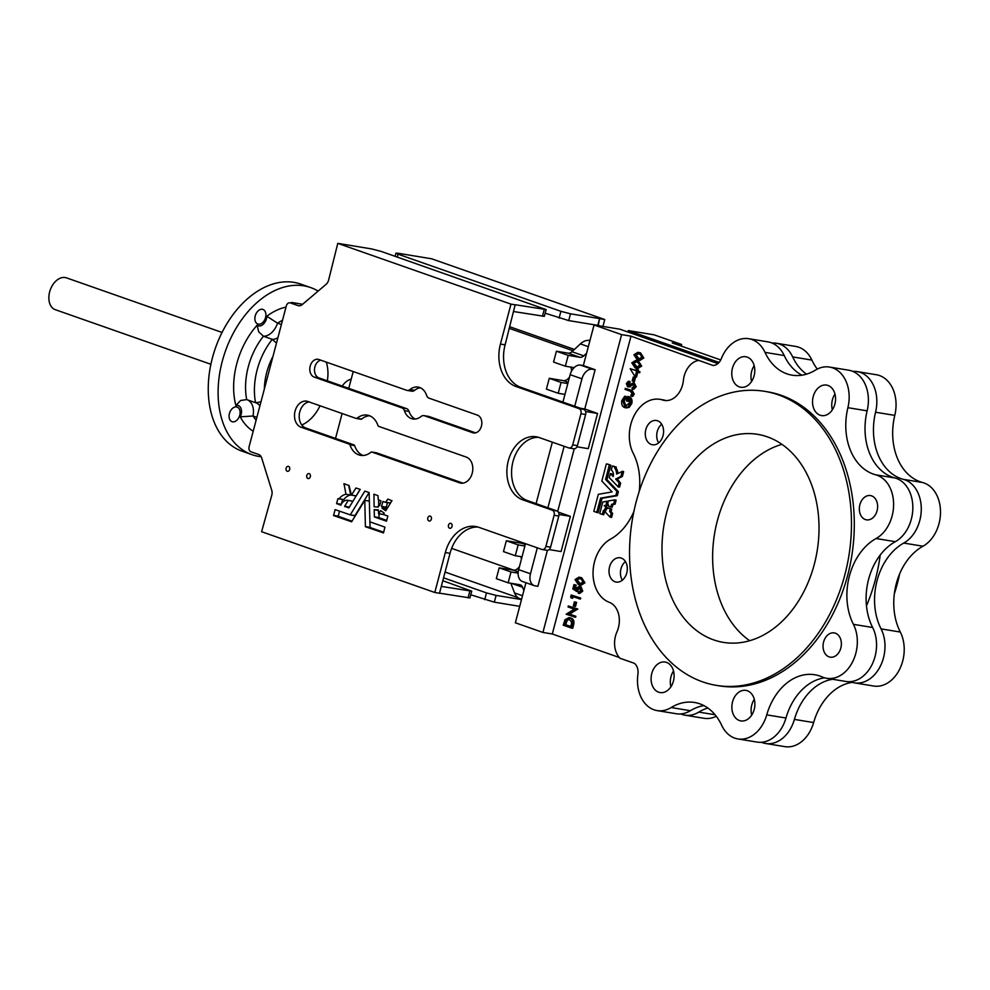 <?xml version="1.0" encoding="UTF-8"?>
<svg xmlns="http://www.w3.org/2000/svg" width="990" height="990" viewBox="0 0 990 990"><rect width="100%" height="100%" fill="white"/><g stroke="black" fill="none" stroke-linecap="round" stroke-linejoin="round"><path stroke-width="1.49" d="M210.895 364.283L55.304 309.684A16.867 11.311 -70.7 0 1 49.908 290.973A16.867 11.311 -70.7 0 1 65.179 277.534A16.867 11.311 -70.7 0 1 66.466 277.856L222.057 332.454M232.625 421.827A7.734 5.185 -70.7 0 1 232.031 421.678A7.734 5.185 -70.7 0 1 229.556 413.102A7.734 5.185 -70.7 0 1 236.56 406.94A7.734 5.185 -70.7 0 1 237.154 407.088A7.734 5.185 -70.7 0 1 239.629 415.664A7.734 5.185 -70.7 0 1 232.625 421.827M258.427 324.188A7.734 5.185 -70.7 0 1 257.833 324.039A7.734 5.185 -70.7 0 1 255.358 315.451A7.734 5.185 -70.7 0 1 262.362 309.301A7.734 5.185 -70.7 0 1 262.956 309.449A7.734 5.185 -70.7 0 1 265.419 318.025A7.734 5.185 -70.7 0 1 258.427 324.188M247.302 399.799A16.867 11.311 -70.7 0 1 253.007 415.998L240.236 416.839A8.427 5.655 109.3 0 0 237.662 405.405A8.427 5.655 109.3 0 0 235.88 405.504A66.776 44.773 -70.7 0 1 257.078 325.289A8.427 5.655 109.3 0 0 258.65 325.933A8.427 5.655 109.3 0 0 266.817 316.268L277.534 323.161L281.395 324.522M282.509 320.339A58.348 39.117 109.3 0 0 277.534 323.161A16.867 11.311 -70.7 0 1 263.439 336.229A58.348 39.117 109.3 0 0 246.696 399.589L246.498 399.527M260.964 401.866L255.705 402.744L246.696 399.589L240.607 400.505L235.88 405.504M276.47 343.159L272.287 339.335L263.439 336.229L258.737 331.885L257.078 325.289M261.137 456.724A88.556 59.363 -70.7 0 1 258.774 456.402A88.556 59.363 -70.7 0 1 251.992 454.67L242.154 451.217A88.556 59.363 -70.7 0 1 213.815 352.96A88.556 59.363 -70.7 0 1 294.005 282.373A88.556 59.363 -70.7 0 1 300.787 284.105L310.625 287.558A88.556 59.363 -70.7 0 1 318.124 291.097M251.992 454.67A88.556 59.363 -70.7 0 1 223.666 356.412A88.556 59.363 -70.7 0 1 303.843 285.825A88.556 59.363 -70.7 0 1 310.625 287.558M256.125 420.156A58.348 39.117 109.3 0 1 253.007 415.998L256.868 417.359M609.209 508.155L606.709 508.563L605.224 511.966L610.087 517.176L611.597 517.325L612.612 513.451L611.065 511.644L611.721 509.145L607.811 507.932L611.672 509.021M608.454 504.863L608.306 506.1L610.756 506.967L611.585 504.306L613.676 503.885L614.642 499.876L608.169 501.002L607.662 505.383L605.62 505.89L607.068 507.635L605.583 511.013L604.123 510.828M605.645 507.264L604.172 510.778L603.43 510.37L602.279 514.478L599.767 513.488L602.799 502.004L606.598 501.286L606.251 505.147L604.209 505.667L607.056 507.499M645.827 429.598A12.301 9.059 -80.7 0 0 652.447 444.757A12.301 9.059 -80.7 0 0 663.053 435.637A12.301 9.059 -80.7 0 0 656.432 420.478A12.301 9.059 -80.7 0 0 645.827 429.598M661.691 424.227A12.301 9.059 -80.7 0 0 657.273 431.479A12.301 9.059 -80.7 0 0 658.635 442.889M609.555 566.899A12.301 9.059 -80.7 0 0 616.176 582.058A12.301 9.059 -80.7 0 0 626.769 572.95A12.301 9.059 -80.7 0 0 620.161 557.791A12.301 9.059 -80.7 0 0 609.555 566.899M625.42 561.54A12.301 9.059 -80.7 0 0 620.99 568.78A12.301 9.059 -80.7 0 0 622.351 580.189M309.066 401.928A13.353 9.838 -80.7 0 0 299.784 411.84A13.353 9.838 -80.7 0 0 305.724 427.977L354.049 444.931A1.411 1.04 99.3 0 1 354.655 445.624A20.382 15.011 -80.7 0 0 363.058 455.487M307.841 401.495A13.353 9.838 -80.7 0 0 306.603 401.173A13.353 9.838 -80.7 0 0 295.094 411.073A13.353 9.838 -80.7 0 0 301.047 427.21L349.359 444.164A1.411 1.04 99.3 0 1 349.965 444.857A20.382 15.011 -80.7 0 0 360.669 455.351A20.382 15.011 -80.7 0 0 370.953 452.22A1.411 1.04 99.3 0 1 371.795 452.034L459.471 482.798A13.353 9.838 -80.7 0 0 460.709 483.12A13.353 9.838 -80.7 0 0 472.416 472.379A13.353 9.838 -80.7 0 0 466.265 457.083L378.588 426.319A1.411 1.04 99.3 0 1 377.982 425.626A20.382 15.011 -80.7 0 0 367.278 415.132A20.382 15.011 -80.7 0 0 356.994 418.263A1.411 1.04 99.3 0 1 356.153 418.448L307.841 401.495M343.988 483.702L345.98 494.27A14.442 10.643 -80.7 0 0 339.087 498.824L337.899 498.675L336.612 503.539L340.869 505.197A8.316 6.126 99.3 0 1 347.614 500.309A8.316 6.126 99.3 0 1 348.245 500.457L344.607 506.348L348.864 507.895L360.125 489.357L355.942 487.996L351.438 495.161L349.037 485.546L343.988 483.702M347.614 500.309L352.304 501.089A8.316 6.126 99.3 0 1 352.923 501.237L349.297 507.202M373.96 494.22L374.096 506.732L378.229 507.09L378.341 505.605L379.665 505.729L380.952 500.866L378.267 499.764L378.019 495.644L373.96 494.22M383.6 514.54L384.157 513.055L380.667 510.642L378.613 513.723L378.341 509.838L374.183 509.702L374.418 516.966L386.496 521.21L387.857 516.038L383.6 514.54M387.461 502.648L386.273 507.177L387.362 507.721L386.756 509.132M382.091 508.217L385.729 510.791L391.929 500.754L387.832 499.084L385.642 502.351L382.87 501.546L381.583 506.41L382.672 506.954L382.091 508.217L386.781 508.984M427.829 517.918A2.525 1.869 -80.7 0 0 429.19 521.037A2.525 1.869 -80.7 0 0 431.368 519.168A2.525 1.869 -80.7 0 0 430.007 516.05A2.525 1.869 -80.7 0 0 427.829 517.918M448.495 525.17A2.525 1.869 -80.7 0 0 449.856 528.289A2.525 1.869 -80.7 0 0 452.034 526.42A2.525 1.869 -80.7 0 0 450.673 523.302A2.525 1.869 -80.7 0 0 448.495 525.17M306.789 475.46A2.525 1.869 -80.7 0 0 308.15 478.578A2.525 1.869 -80.7 0 0 310.328 476.697A2.525 1.869 -80.7 0 0 308.967 473.579A2.525 1.869 -80.7 0 0 306.789 475.46M286.122 468.208A2.525 1.869 -80.7 0 0 287.484 471.327A2.525 1.869 -80.7 0 0 289.662 469.446A2.525 1.869 -80.7 0 0 288.3 466.327A2.525 1.869 -80.7 0 0 286.122 468.208M320.735 360.162A9.133 6.732 -80.7 0 0 314.894 366.844A9.133 6.732 -80.7 0 0 318.966 377.895L406.643 408.66A5.618 4.146 99.3 0 1 409.068 411.419A16.162 11.905 -80.7 0 0 415.268 419.042M318.929 359.519A9.133 6.732 -80.7 0 0 318.075 359.308A9.133 6.732 -80.7 0 0 310.204 366.077A9.133 6.732 -80.7 0 0 314.276 377.128L401.952 407.892A5.618 4.146 99.3 0 1 404.39 410.652A16.162 11.905 -80.7 0 0 412.88 418.968A16.162 11.905 -80.7 0 0 421.035 416.493A5.618 4.146 99.3 0 1 423.868 415.627A5.618 4.146 99.3 0 1 424.388 415.763L472.7 432.717A9.133 6.732 -80.7 0 0 473.554 432.927A9.133 6.732 -80.7 0 0 481.561 425.589A9.133 6.732 -80.7 0 0 477.353 415.107L429.041 398.166A5.618 4.146 99.3 0 1 426.603 395.394A16.162 11.905 -80.7 0 0 418.114 387.078A16.162 11.905 -80.7 0 0 409.959 389.553A5.618 4.146 99.3 0 1 407.125 390.419A5.618 4.146 99.3 0 1 406.605 390.283L318.929 359.519M546.554 550.205A4.22 3.106 -80.7 0 0 546.95 550.304A4.22 3.106 -80.7 0 0 550.576 547.173L558.806 516.038A4.22 3.106 -80.7 0 0 556.925 510.939L527.41 500.581A32.324 23.822 99.3 0 1 513.006 461.513A32.324 23.822 99.3 0 1 538.498 437.32M337.788 243.367L328.581 280.219A7.029 5.173 99.3 0 1 326.156 284.279L302.247 304.598A7.029 5.173 99.3 0 1 298.621 305.737A7.029 5.173 99.3 0 1 297.965 305.576L290.342 302.903A4.22 3.106 -80.7 0 0 289.946 302.804A4.22 3.106 -80.7 0 0 286.308 305.922L249.109 446.713A4.22 3.106 -80.7 0 0 250.99 451.811L258.625 454.484A7.029 5.173 99.3 0 1 261.707 458.048L271.73 490.273A7.029 5.173 99.3 0 1 271.792 495.198L261.608 531.717L434.796 592.478L445.339 552.544A35.145 25.889 99.3 0 1 475.646 526.507A35.145 25.889 99.3 0 1 478.888 527.336L541.864 549.438A4.22 3.106 -80.7 0 0 542.26 549.537A4.22 3.106 -80.7 0 0 545.898 546.406L554.115 515.27A4.22 3.106 -80.7 0 0 552.234 510.172L522.72 499.814A32.324 23.822 99.3 0 1 508.315 460.734A32.324 23.822 99.3 0 1 536.184 436.776A32.324 23.822 99.3 0 1 539.166 437.543L568.693 447.901A4.22 3.106 -80.7 0 0 569.077 448A4.22 3.106 -80.7 0 0 572.715 444.869L580.944 413.733A4.22 3.106 -80.7 0 0 579.063 408.647L516.087 386.546A35.145 25.889 99.3 0 1 500.433 344.062L510.976 304.128L337.788 243.367L371.547 248.911L381.15 251.411L546.121 309.573L515.171 304.734L505.11 344.842A35.145 25.889 99.3 0 0 520.777 387.313L583.754 409.414A4.22 3.106 -80.7 0 1 585.635 414.513L577.405 445.649A4.22 3.106 -80.7 0 1 573.767 448.767A4.22 3.106 -80.7 0 1 573.383 448.668M673.522 670.973A15.456 11.397 -80.7 0 0 670.997 676.665A15.456 11.397 -80.7 0 0 670.911 686.8M651.779 673.509A15.456 11.397 -80.7 0 0 660.095 692.567A15.456 11.397 -80.7 0 0 673.423 681.108A15.456 11.397 -80.7 0 0 665.107 662.05A15.456 11.397 -80.7 0 0 651.779 673.509M754.293 699.311A15.456 11.397 -80.7 0 0 751.781 705.004A15.456 11.397 -80.7 0 0 751.695 715.139M732.551 701.848A15.456 11.397 -80.7 0 0 740.879 720.906A15.456 11.397 -80.7 0 0 754.207 709.446A15.456 11.397 -80.7 0 0 745.891 690.389A15.456 11.397 -80.7 0 0 732.551 701.848M823.593 642.003A12.301 9.059 -80.7 0 0 830.214 657.162A12.301 9.059 -80.7 0 0 840.819 648.054A12.301 9.059 -80.7 0 0 834.199 632.895A12.301 9.059 -80.7 0 0 823.593 642.003M754.182 365.669A15.456 11.397 -80.7 0 0 751.67 371.361A15.456 11.397 -80.7 0 0 751.583 381.484M732.452 368.193A15.456 11.397 -80.7 0 0 740.768 387.251A15.456 11.397 -80.7 0 0 754.095 375.792A15.456 11.397 -80.7 0 0 745.779 356.734A15.456 11.397 -80.7 0 0 732.452 368.193M834.954 394.008A15.456 11.397 -80.7 0 0 832.442 399.7A15.456 11.397 -80.7 0 0 832.355 409.835M813.223 396.545A15.456 11.397 -80.7 0 0 821.539 415.59A15.456 11.397 -80.7 0 0 834.867 404.13A15.456 11.397 -80.7 0 0 826.551 385.085A15.456 11.397 -80.7 0 0 813.223 396.545M859.877 504.702A12.301 9.059 -80.7 0 0 866.498 519.849A12.301 9.059 -80.7 0 0 877.091 510.741A12.301 9.059 -80.7 0 0 870.482 495.582A12.301 9.059 -80.7 0 0 859.877 504.702M633.909 511.422A56.22 41.431 99.3 0 1 610.558 539.129A33.734 24.861 -80.7 0 0 594.544 561.639A33.734 24.861 -80.7 0 0 609.234 602.291A21.087 15.531 99.3 0 1 616.956 631.843A21.087 15.531 -80.7 0 0 615.508 635.976A21.087 15.531 -80.7 0 0 619.963 658.251L634.281 663.275A11.249 8.291 99.3 0 1 637.931 674.227A33.734 24.861 -80.7 0 0 657.137 710.597A33.734 24.861 -80.7 0 0 671.158 707.553A56.22 41.431 99.3 0 1 694.547 702.479A56.22 41.431 99.3 0 1 721.648 725.262A33.734 24.861 -80.7 0 0 737.909 738.936A33.734 24.861 -80.7 0 0 766.743 714.867A56.22 41.431 99.3 0 1 814.782 674.747A56.22 41.431 99.3 0 1 822.257 676.974A33.734 24.861 -80.7 0 0 826.737 678.311A33.734 24.861 -80.7 0 0 852.774 661.481A33.734 24.861 -80.7 0 0 853.417 624.331A56.22 41.431 99.3 0 1 849.395 576.044A56.22 41.431 99.3 0 1 876.088 538.523A33.734 24.861 -80.7 0 0 893.611 504.12A33.734 24.861 -80.7 0 0 875.68 474.804A56.22 41.431 99.3 0 1 847.898 407.682A33.734 24.861 -80.7 0 0 829.509 367.055A33.734 24.861 -80.7 0 0 815.488 370.099A56.22 41.431 99.3 0 1 792.111 375.173A56.22 41.431 99.3 0 1 764.998 352.378A33.734 24.861 -80.7 0 0 748.737 338.704A33.734 24.861 -80.7 0 0 721.302 358.702A11.249 8.291 99.3 0 1 712.961 365.446L630.989 336.167L552.296 633.984L619.257 657.484M698.643 360.422A21.087 15.531 -80.7 0 0 684.177 376.064A21.087 15.531 -80.7 0 0 683.385 380.432A21.087 15.531 99.3 0 1 664.401 400.43A21.087 15.531 99.3 0 1 662.681 400.01A33.734 24.861 -80.7 0 0 659.909 399.329A33.734 24.861 -80.7 0 0 630.828 424.326A33.734 24.861 -80.7 0 0 633.229 453.309A56.22 41.431 99.3 0 1 639.193 491.572M826.737 678.311L845.967 681.466A33.734 24.861 -80.7 0 0 872.004 664.649A33.734 24.861 -80.7 0 0 872.635 627.499A56.22 41.431 99.3 0 1 868.626 579.2A56.22 41.431 99.3 0 1 895.319 541.679A33.734 24.861 -80.7 0 0 912.842 507.276A33.734 24.861 -80.7 0 0 894.898 477.96A56.22 41.431 99.3 0 1 867.129 410.85A33.734 24.861 -80.7 0 0 848.739 370.211L829.509 367.055M899.638 573.915A148.995 109.779 99.3 0 1 897.336 583.58A148.995 109.779 99.3 0 1 894.354 593.777M852.873 371.399A33.734 24.861 99.3 0 1 857.179 371.596L876.398 374.752A33.734 24.861 99.3 0 1 894.787 415.392A56.22 41.431 -80.7 0 0 922.556 482.501A33.734 24.861 99.3 0 1 940.5 511.818A33.734 24.861 99.3 0 1 922.977 546.22A56.22 41.431 -80.7 0 0 896.284 583.741A56.22 41.431 -80.7 0 0 900.306 632.041A33.734 24.861 99.3 0 1 899.663 669.191A33.734 24.861 99.3 0 1 873.626 686.021L854.407 682.852A33.734 24.861 99.3 0 1 850.262 681.665M857.179 371.596A33.734 24.861 99.3 0 1 875.568 412.236A56.22 41.431 -80.7 0 0 903.338 479.346A33.734 24.861 99.3 0 1 921.282 508.662A33.734 24.861 99.3 0 1 903.759 543.064A56.22 41.431 -80.7 0 0 877.066 580.586A56.22 41.431 -80.7 0 0 881.075 628.885A33.734 24.861 99.3 0 1 880.432 666.035A33.734 24.861 99.3 0 1 854.407 682.852M844.817 574.955A148.995 109.779 -80.7 0 0 764.664 391.335A148.995 109.779 -80.7 0 0 636.199 501.757A148.995 109.779 -80.7 0 0 716.364 685.377A148.995 109.779 -80.7 0 0 844.817 574.955M716.364 685.377L719.173 685.835A148.995 109.779 -80.7 0 0 847.638 575.425A148.995 109.779 -80.7 0 0 767.473 391.805L764.664 391.335M749.702 640.703A105.423 77.678 99.3 0 1 717.342 520.777A105.423 77.678 99.3 0 1 781.964 444.337M666.703 512.461A105.423 77.678 -80.7 0 0 723.418 642.386A105.423 77.678 -80.7 0 0 814.312 564.25A105.423 77.678 -80.7 0 0 757.598 434.338A105.423 77.678 -80.7 0 0 666.703 512.461M291.431 303.039L295.02 303.67A4.22 3.106 -80.7 0 0 294.636 303.571A4.22 3.106 -80.7 0 0 294.24 303.534M580.511 365.1L592.317 369.245A11.249 7.536 109.3 0 0 581.959 378.848L570.153 374.703A11.249 7.536 -70.7 0 1 580.511 365.1L583.333 365.57L594.062 324.955L621.609 334.62L542.916 632.449L515.369 622.784L525.95 582.726M530.454 573.792A11.249 7.536 109.3 0 0 534.229 585.635L522.423 581.489A11.249 7.536 -70.7 0 1 518.649 569.646L530.454 573.792L537.31 547.829M525.504 543.696L518.649 569.646M552.333 442.159L536.085 503.625M570.153 374.703L562.914 402.101M717.886 363.59L619.839 329.187L594.062 324.955M720.732 359.952L672.247 342.936L681.627 344.483L654.068 334.818L628.279 330.573L627.908 332.021M574.126 367.649L565.364 366.201L568.223 355.373L579.905 357.291A7.029 4.715 109.3 0 0 583.741 355.856L586.587 353.22M564.943 394.391L558.212 393.278L561.07 382.449L567.814 383.563M522.027 556.838L515.283 555.736L518.154 544.896L524.886 546.01M523.871 590.597L522.584 587.243A7.029 4.715 109.3 0 0 520.332 584.855A7.029 4.715 109.3 0 0 519.787 584.719L508.13 582.813L511.001 571.972L518.129 573.148M574.398 349.433L509.887 326.799M451.638 548.386L513.81 570.191M573 350.732L509.454 328.433M353.207 371.547L348.765 388.352M342.119 413.523L335.523 438.434M302.618 304.276L291.58 302.457M575.871 589.038L575.264 588.617L576.18 585.127L573.952 584.607L572.826 588.877L576.564 591.438L577.962 591.661L578.148 589.273L580.573 587.454M576.564 591.438L576.737 589.05L579.162 587.218L580.524 590.523L578.222 593.257L579.633 593.493L582.751 591.104L580.87 586.464L579.917 586.303M571.317 597.997L571.774 596.289L580.425 599.061L580.685 598.059L571.205 595.002L570.661 597.057L571.317 597.997L572.727 598.232L573.111 596.76M576.601 602.39L574.373 601.87L573.309 605.855L574.138 606.14L575.549 606.375L576.601 602.39L574.373 601.87M575.611 617.277L575.871 616.287L569.646 614.097L577.789 609.023L568.31 605.967L568.05 606.957L574.287 609.147L566.132 614.221L575.611 617.277M571.304 628.007L572.715 628.242L573.594 624.913C574.46 621.386 573.631 619.096 571.106 618.032L568.953 617.611L564.993 619.703L563.236 625.185L571.304 628.007L572.183 624.678C573.049 621.163 572.232 618.874 569.696 617.81L571.106 618.032M636.496 368.231L637.907 368.466L641.681 366.077L638.402 360.979L635.704 360.397L631.793 362.872L635.11 367.859L636.496 368.231L640.283 365.842L636.991 360.744L635.704 360.397M613.8 466.203L612.303 466.055L611.251 470.04A5.754 4.245 -80.7 0 1 613.206 476.561L610.409 473.616L609.283 477.65L618.181 486.832L619.183 482.86L615.755 479.148L620.94 476.264L622.24 471.463L616.597 474.037A9.999 7.376 -80.7 0 0 614.691 467.948L614.852 466.835L612.402 465.981L616.263 467.07L616.102 468.171A9.999 7.376 -80.7 0 1 617.946 473.381M615.904 478.727L617.314 478.962L622.339 476.499L623.65 471.686L622.215 471.339M617.314 478.962L620.606 483.194L619.591 487.068L618.131 486.907M611.82 473.839L610.385 473.591L613.392 475.497M614.703 500.012L616.052 500.111M616.102 500.247L615.087 504.108L612.996 504.541L612.167 507.189L610.768 506.967L612.167 507.189M665.824 400.579A21.087 15.531 99.3 0 1 665.49 400.467A33.734 24.861 -80.7 0 0 662.718 399.787L659.909 399.329M600.571 498.131L615.842 495.483L616.956 491.448L605.571 479.432L609.32 465.015L607.835 464.112L610.731 465.238L606.969 479.667L618.366 491.683L617.253 495.705L602.056 498.279L598.109 512.758L596.71 512.523L600.571 498.131L601.982 498.366M608.046 501.546L606.61 501.286L607.996 501.509M604.741 510.951L603.776 514.639L602.279 514.478L603.677 514.713M610.137 517.164L611.597 517.325M638.637 360.125L640.047 360.348L643.834 357.959L640.542 352.861L637.845 352.292L633.934 354.754L637.263 359.754L638.637 360.125L642.423 357.736L639.144 352.626L637.845 352.292M635.914 370.371L630.209 368.849L635.135 376.745L636.545 376.967L637.758 372.364M635.135 376.745L636.422 371.894L639.688 372.785L639.948 371.782L638.092 371.139L638.426 369.852L637.597 369.567L636.199 369.332L635.852 370.607L630.271 368.651M635.493 377.536L633.254 377.017L632.202 381.002L633.031 381.286L634.441 381.521L635.493 377.536L633.254 377.017M632.214 389.082L634.813 386.546L633.402 382.821L627.796 385.667L627.153 383.848L628.7 382.264L628.44 381.237L626.348 383.489L627.561 386.682L633.13 383.811L633.971 386.286L632.041 388.055L632.214 389.082L633.612 389.318L636.211 386.781L634.256 382.957M627.561 386.682L630.345 386.781L628.972 386.904L633.649 384.132M629.195 385.902L628.563 384.083L630.11 382.499L629.838 381.459L628.44 381.237M632.14 390.518L625.284 388.365L625.024 389.367L630.395 391.248L632.066 393.525L630.766 395.443L631.236 396.21L632.647 396.446L634.281 394.094L632.14 390.518L625.284 388.365M626.249 406.803L624.096 400.962L626.484 397.51L626.113 396.483L624.702 396.26L621.869 400.43C621.188 404.031 622.104 406.407 624.616 407.583L626.645 407.967M624.616 407.583L627.672 407.236L630.407 403.202C631.088 399.713 630.172 397.485 627.66 396.507L626.484 400.925L628.724 401.445L629.368 399.032M626.027 407.806L629.083 407.472L631.818 403.425C632.486 399.948 631.571 397.72 629.058 396.743L627.66 396.507M579.756 584.979L581.155 585.201L584.942 582.813L581.65 577.715L578.952 577.145L575.042 579.608L578.37 584.607L579.756 584.979L583.531 582.59L580.251 577.479L578.952 577.145M542.916 632.449L552.296 633.984M621.609 334.62L630.989 336.167M521.582 599.247L519.96 598.678A16.867 11.311 -70.7 0 1 514.553 592.936L510.828 583.246M508.13 582.813L496.324 578.667L499.183 567.839L513.253 570.141A8.427 5.655 109.3 0 0 519.49 566.453M521.396 559.239A8.427 5.655 109.3 0 0 520.777 556.628M515.283 555.736L503.477 551.591L506.336 540.763L522.287 543.374A5.618 3.774 109.3 0 0 523.957 543.151M558.212 393.278L546.406 389.132L549.264 378.304L563.322 380.618A8.427 5.655 109.3 0 0 569.559 376.93M571.465 371.3A8.427 5.655 109.3 0 0 570.846 367.104M565.364 366.201L553.558 362.068L556.417 351.227L568.099 353.145A7.029 4.715 109.3 0 0 571.935 351.71L580.388 343.889A16.867 11.311 -70.7 0 1 589.595 340.436L589.953 340.498M360.199 489.468L356.239 495.866L351.425 495.161L356.128 495.928M348.666 485.335L350.67 495.037A14.442 10.643 -80.7 0 0 343.765 499.591L338.988 498.886M342.577 499.48L341.34 504.195M378.935 513.773L379.096 517.733L386.793 520.443M384.207 513.142L383.217 514.404M369.889 521.829L369.121 492.513L364.84 491.127L350.274 514.862L335.103 509.627L333.556 515.543L351.636 521.792L364.778 500.371L365.397 526.717L383.501 532.917L384.924 527.113L369.889 521.829L370.087 527.484L383.675 532.249M369.146 492.525L354.952 515.629L350.188 514.911M339.496 511.174L338.246 516.31L352.019 521.148M423.868 415.627L428.559 416.394A5.618 4.146 99.3 0 1 429.078 416.53L475.584 432.853M420.404 387.783A16.162 11.905 -80.7 0 0 414.649 390.332A5.618 4.146 99.3 0 1 411.815 391.186L407.125 390.419M391.953 500.606L390.332 503.118L385.654 502.351L390.332 503.118M378.601 499.876L378.737 505.531M369.579 415.763A20.382 15.011 -80.7 0 0 361.684 419.03A1.411 1.04 99.3 0 1 360.843 419.216L356.412 418.485M376.225 452.764A1.411 1.04 99.3 0 1 376.485 452.814L462.936 483.145M434.796 592.478L439.486 593.257L450.029 553.311A35.145 25.889 99.3 0 1 477.96 527.039M518.03 597.675L445.079 572.072M598.245 325.648L599.569 318.594L597.787 325.364L568.718 320.587L570.5 313.818L599.569 318.594M602.935 326.415L604.754 319.535L431.553 258.774L397.807 253.217L395.926 253.155L398.029 254.183L560.897 311.318L570.5 313.818M557.704 511.385L574.237 448.804M549.153 549.586L561.07 551.541L570.376 516.347L558.335 512.127M534.229 585.635A11.249 7.536 109.3 0 0 535.095 585.845L537.904 586.315L547.408 550.329M576.96 446.799L588.258 448.656L597.552 413.461L584.768 408.969L595.139 369.716L583.333 365.57M558.991 514.478L570.376 516.347M580.499 408.264L584.768 408.969M585.585 411.493L597.552 413.461M628.279 330.573L719.074 362.427M866.473 605.892A148.995 109.779 -80.7 0 0 880.221 555.031M707.838 708.023A56.22 41.431 -80.7 0 0 698.829 712.095A33.734 24.861 99.3 0 1 684.795 715.139A33.734 24.861 99.3 0 1 680.662 713.951M832.565 679.276A56.22 41.431 -80.7 0 0 794.401 719.408A33.734 24.861 99.3 0 1 765.579 743.478A33.734 24.861 99.3 0 1 761.434 742.29M772.101 343.06A33.734 24.861 99.3 0 1 776.395 343.258A33.734 24.861 99.3 0 1 792.668 356.92A56.22 41.431 -80.7 0 0 806.479 374.171M852.229 682.37A56.22 41.431 -80.7 0 0 813.632 722.564A33.734 24.861 99.3 0 1 784.798 746.633L765.579 743.478M716.253 716.253A33.734 24.861 99.3 0 1 704.026 718.295L684.795 715.139M776.395 343.258L795.626 346.413A33.734 24.861 99.3 0 1 811.887 360.088A56.22 41.431 -80.7 0 0 817.282 369.097M681.627 344.483L681.207 346.079M801.974 375.185A56.22 41.431 99.3 0 1 784.229 355.534A33.734 24.861 -80.7 0 0 767.968 341.872L748.737 338.704M737.909 738.936L757.14 742.092A33.734 24.861 -80.7 0 0 785.961 718.022A56.22 41.431 99.3 0 1 824.571 677.816M657.137 710.597L676.356 713.753A33.734 24.861 -80.7 0 0 690.389 710.709A56.22 41.431 99.3 0 1 703.902 705.61M592.317 369.245L595.139 369.716M574.72 406.246L581.959 378.848M547.891 507.771L564.139 446.304M499.183 567.839L511.001 571.972M506.336 540.763L518.154 544.896M549.264 378.304L561.07 382.449M556.417 351.227L568.223 355.373M350.163 514.911L354.853 515.691M374.183 509.702L378.452 510.456M338.964 498.886L343.654 499.653M442.79 580.722L471.723 591.154L469.928 597.923L439.511 593.171M510.976 304.128L515.666 304.908M364.778 500.371L369.369 501.126M348.245 500.457L352.923 501.237M345.98 494.27L350.67 495.037M471.723 591.154L441.293 586.402M546.121 309.573L544.327 316.342L513.897 311.578M604.754 319.535L600.064 318.768M470.77 594.78L494.319 602.168L519.713 606.338M443.557 577.838L486.498 592.899L496.101 595.398L521.495 599.569M545.156 313.199L568.718 320.587M326.279 362.105A35.145 23.562 -70.7 0 1 327.344 380.828M320.042 405.776A35.145 23.562 -70.7 0 1 301.789 424.995M342.243 386.063A16.867 11.311 -70.7 0 1 351.19 379.17M607.848 464.124L606.35 463.964L601.833 481.053L612.117 491.906L598.331 494.319L593.814 511.397L598.109 512.758M607.761 504.974L608.479 505.086L607.761 504.974M608.429 504.863L607.773 504.974M610.261 508.786L609.654 511.409L611.214 513.228L610.187 517.089M618.057 486.894L619.493 487.142M636.731 361.746L632.635 363.132L635.37 366.869L636.669 367.216L639.453 365.52L638.649 362.835L635.617 361.449M640.283 365.842L641.681 366.077M636.991 360.744L638.402 360.979M636.36 361.622L634.033 363.355L637.325 367.265M632.635 363.132L634.033 363.355M638.872 353.628L634.776 355.014L637.523 358.751L638.81 359.098L641.607 357.415L640.802 354.729L637.758 353.331M642.423 357.736L643.834 357.959M639.144 352.626L640.542 352.861M638.501 353.504L636.186 355.249L639.466 359.16M634.776 355.014L636.186 355.249M638.278 372.549L638.55 371.559L639.948 371.782M638.55 371.559L636.681 370.904L638.092 371.139M636.681 370.904L637.015 369.617L638.426 369.852M637.015 369.617L636.199 369.332M633.031 381.286L634.083 377.301M634.813 386.546L636.211 386.781M629.009 385.37L628.13 385.729M627.153 383.848L628.563 384.083M628.7 382.264L630.11 382.499M631.236 396.21L632.882 393.859L634.281 394.094M632.882 393.859L630.729 390.283M627.672 407.236L629.083 407.472M630.407 403.202L631.818 403.425M627.314 401.21L628.217 397.794L629.603 402.831L624.851 406.568L625.73 406.717M624.851 406.568L622.698 400.727L624.096 400.962M622.698 400.727L625.074 397.275L626.484 397.51M625.074 397.275L624.702 396.26M569.436 618.8L565.612 620.532L564.325 624.48L570.735 626.72L571.663 622.388L568.866 618.651M565.612 620.532L567.023 620.755L565.736 624.702L570.797 626.484M564.325 624.48L565.736 624.702M569.572 618.849L567.023 620.755M574.2 617.055L574.46 616.052L575.871 616.287M574.46 616.052L569.646 614.097M568.248 613.874L576.316 609.023L577.727 609.258M576.316 609.023L577.789 609.023M576.378 608.788L568.31 605.967M574.138 606.14L575.19 602.155M579.014 598.826L579.274 597.836L580.685 598.059M579.274 597.836L571.205 595.002M578.222 593.257L581.34 590.869L579.459 586.229L575.982 588.481L575.821 589.731L573.854 588.382L574.782 584.904L573.952 584.607M574.782 584.904L576.18 585.127M576.737 589.05L578.148 589.273M581.34 590.869L582.751 591.104M573.854 588.382L575.264 588.617M579.979 578.482L575.883 579.868L578.63 583.605L579.93 583.952L582.714 582.269L581.91 579.583L578.865 578.185M583.531 582.59L584.942 582.813M580.251 577.479L581.65 577.715M579.608 578.358L577.294 580.103L580.573 584.013M575.883 579.868L577.294 580.103M604.284 505.581L605.682 505.816M344.631 506.298L349.321 507.066M374.294 509.59L378.44 510.271M876.088 538.523L895.319 541.679M903.759 543.064L922.977 546.22M875.568 412.236L894.787 415.392M903.338 479.346L922.556 482.501M794.401 719.408L813.632 722.564M881.075 628.885L900.306 632.041M792.668 356.92L811.887 360.088M698.829 712.095L715.065 714.755M764.998 352.378L784.229 355.534M847.898 407.682L867.129 410.85M875.68 474.804L894.898 477.96M853.417 624.331L872.635 627.499M766.743 714.867L785.961 718.022M671.158 707.553L690.389 710.709M662.681 400.01L665.49 400.467M514.553 592.936L522.51 595.732M511.496 583.357L522.584 587.243M513.253 570.141L518.216 571.886M522.287 543.374L525.306 544.438M563.322 380.618L568.136 382.313M568.099 353.145L579.905 357.291M571.935 351.71L583.741 355.856M580.388 343.889L588.32 346.673M290.342 302.903L295.02 303.67M445.339 552.544L450.029 553.311M545.898 546.406L550.576 547.173M554.115 515.27L558.806 516.038M552.234 510.172L556.925 510.939M522.72 499.814L527.41 500.581M572.715 444.869L577.405 445.649M580.944 413.733L585.635 414.513M579.063 408.647L583.754 409.414M516.087 386.546L520.777 387.313M500.433 344.062L505.11 344.842M297.965 305.576L299.289 305.786M314.276 377.128L318.966 377.895M401.952 407.892L406.643 408.66M404.39 410.652L409.068 411.419M424.388 415.763L429.078 416.53M472.7 432.717L474.42 432.989M409.959 389.553L414.649 390.332M365.335 526.593L370.025 527.373M365.397 526.717L370.087 527.484M350.274 514.862L354.952 515.629M334.979 509.739L335.771 509.862M333.494 515.369L338.184 516.136M333.556 515.543L338.246 516.31M382.672 506.954L387.362 507.721M382.722 507.202L387.412 507.969M382.115 508.452L386.706 509.207M385.754 502.289L390.444 503.056M382.87 501.546L383.749 501.683M381.583 506.41L386.273 507.177M381.645 506.595L386.335 507.363M374.344 516.854L379.034 517.621M374.418 516.966L379.096 517.733M378.725 513.662L383.415 514.429M374.096 506.732L375.198 506.905M378.489 505.494L379.677 505.68L378.477 505.482M373.799 494.394L375.012 494.592M336.687 503.737L341.191 504.467M336.612 503.539L341.278 504.306M344.681 506.534L349.247 507.288M351.549 495.099L356.239 495.866M343.839 483.9L345.225 484.135M339.087 498.824L343.765 499.591M337.899 498.675L338.79 498.824M459.471 482.798L461.971 483.207M356.994 418.263L361.684 419.03M301.047 427.21L305.724 427.977M349.359 444.164L354.049 444.931M349.965 444.857L354.655 445.624M371.795 452.034L376.485 452.814M469.854 591.092L468.06 597.861M542.458 316.268L544.24 309.511M496.101 595.398L494.319 602.168M486.498 592.899L484.704 599.668M397.275 257.066L398.029 254.183M559.103 318.087L560.897 311.318M596.797 512.449L598.195 512.672M600.645 498.057L602.056 498.279M615.842 495.483L617.253 495.705M615.916 495.396L617.327 495.631M616.956 491.448L618.366 491.683M616.943 491.337L618.342 491.572M605.571 479.432L606.969 479.667M605.546 479.321L606.944 479.556M609.32 465.015L610.731 465.238M609.271 464.879L610.682 465.114M602.365 514.404L603.776 514.639M604.172 510.778L605.583 511.013M605.657 507.4L607.068 507.635M604.234 505.779L605.633 506.014M606.177 505.259L607.588 505.482M606.251 505.147L607.662 505.383M606.66 501.398L608.033 501.621M610.855 506.88L612.265 507.115M611.511 504.393L612.921 504.628M611.585 504.306L612.996 504.541M613.602 503.96L615.013 504.195M613.676 503.885L615.087 504.108M611.214 513.228L612.612 513.451M611.189 513.117L612.587 513.34M609.679 511.521L611.09 511.756M609.654 511.409L611.065 511.644M610.31 508.922L611.721 509.145M618.181 486.832L619.591 487.068M619.208 482.971L620.606 483.194M619.183 482.86L620.582 483.083M615.78 479.271L617.178 479.494M615.755 479.148L617.166 479.383M615.854 478.801L617.253 479.036M620.94 476.264L622.339 476.499M620.99 476.19L622.401 476.425M622.24 471.463L623.65 471.686M614.691 467.948L616.102 468.171M614.679 467.825L616.077 468.06M614.901 466.971L616.312 467.193M614.852 466.835L616.263 467.07M635.37 366.869L636.78 367.092M637.523 358.751L638.921 358.986M630.482 385.271L631.88 385.506M572.183 624.678L573.594 624.913M564.523 623.725L565.933 623.96M578.63 583.605L580.029 583.84M272.968 356.412A51.319 34.403 109.3 0 0 264.355 389.008M259.887 405.937A16.867 11.311 109.3 0 0 255.853 402.794A16.867 11.311 109.3 0 0 255.754 402.757L255.853 402.794M255.544 402.695A58.348 39.117 -70.7 0 1 272.287 339.335A16.867 11.311 109.3 0 0 277.905 337.726M253.205 431.244A66.776 44.773 -70.7 0 1 240.236 416.839M266.817 316.268A66.776 44.773 -70.7 0 1 285.986 307.135M289.946 302.804L294.636 303.571M542.26 549.537L546.95 550.304M569.077 448L573.767 448.767M378.613 513.723L383.303 514.491M356.276 418.473L360.966 419.253M371.671 452.009L376.349 452.776M395.097 256.299L395.926 253.155M604.086 510.84L605.496 511.075M610.087 517.176L611.498 517.399M622.19 471.327L623.589 471.549M627.833 386.743L629.232 386.979"/></g></svg>
